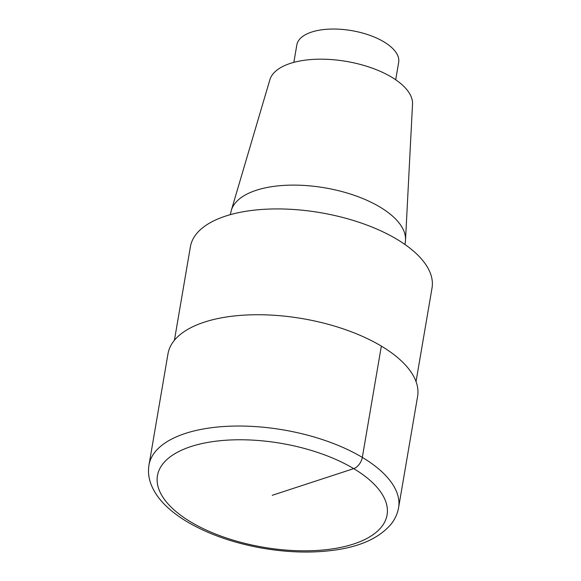 <?xml version="1.0" encoding="UTF-8"?>
<svg xmlns="http://www.w3.org/2000/svg" width="581" height="581" viewBox="0 0 581 581"><rect width="100%" height="100%" fill="white"/><g stroke="black" fill="none" stroke-linecap="round" stroke-linejoin="round"><path stroke-width="0.87" d="M416.032 381.572L432.024 288.009A122.562 55.449 -170.3 0 0 320.559 212.697A122.562 55.449 -170.3 0 0 190.408 246.707L174.416 340.27M412.525 104.202A72.472 32.79 -170.3 0 0 346.421 61.412A72.472 32.79 -170.3 0 0 269.853 79.815L231.34 210.293A88.479 40.031 -170.3 0 0 230.998 211.629L230.345 214.658M405.001 244.514L405.393 241.435A88.479 40.031 -170.3 0 0 405.516 240.069A88.479 40.031 -170.3 0 0 324.808 187.83A88.479 40.031 -170.3 0 0 231.34 210.293M395.69 79.764L398.66 62.37A51.658 23.371 -170.3 0 0 351.679 30.626A51.658 23.371 -170.3 0 0 296.826 44.962L293.848 62.356M398.581 507.721L417.601 396.424A126.614 57.287 -170.3 0 0 302.454 318.628A126.614 57.287 -170.3 0 0 167.996 353.764L148.976 465.061C147.973 471.213 148.554 477.335 150.719 483.421C153.849 491.969 159.434 499.921 167.459 507.271C173.036 512.427 179.587 517.257 187.111 521.753C207.954 534.012 232.611 542.748 261.08 547.956C287.275 552.567 311.837 553.279 334.772 550.091C360.518 546.525 379.248 537.926 390.962 524.309C394.957 519.327 397.491 513.8 398.581 507.721A126.614 57.287 -170.3 0 0 283.426 429.925A126.614 57.287 -170.3 0 0 148.976 465.061M381.347 346.102L362.326 457.4A10.131 5.875 120.9 0 1 353.72 468.627L272.257 495.295M190.793 521.963A116.483 52.704 -170.3 0 0 383.482 524.142A116.483 52.704 -170.3 0 0 242.495 439.781A116.483 52.704 -170.3 0 0 190.793 521.963M412.525 104.195L405.516 240.069"/></g></svg>

